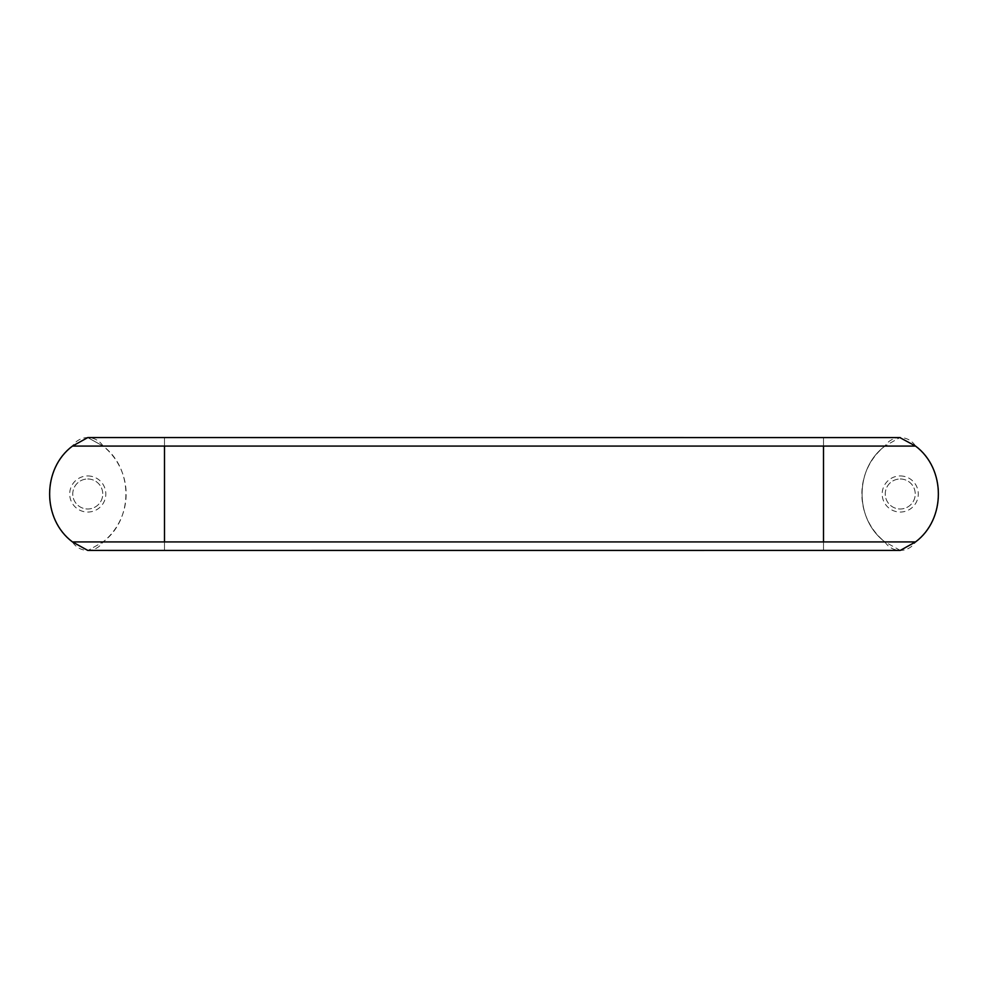 <?xml version="1.0" encoding="UTF-8"?>
<svg xmlns="http://www.w3.org/2000/svg" width="988" height="988" viewBox="0 0 988 988"><rect width="100%" height="100%" fill="white"/><g stroke="black" fill="none" stroke-linecap="round" stroke-linejoin="round"><path stroke-width="0.74" stroke-dasharray="4.94 3.71" d="M900.241 478.995A15.005 15.005 0 0 1 913.233 501.496A15.005 15.005 0 0 1 887.249 501.496A15.005 15.005 0 0 1 900.241 478.995A15.005 15.005 0 0 1 913.233 501.496A15.005 15.005 0 0 1 887.249 501.496A15.005 15.005 0 0 1 900.241 478.995M87.759 475.944A18.056 18.056 0 0 1 103.394 503.028A18.056 18.056 0 0 1 72.124 503.028A18.056 18.056 0 0 1 87.759 475.944M87.759 478.995A15.005 15.005 0 0 1 100.751 501.496A15.005 15.005 0 0 1 74.767 501.496A15.005 15.005 0 0 1 87.759 478.995A15.005 15.005 0 0 1 100.751 501.496A15.005 15.005 0 0 1 74.767 501.496A15.005 15.005 0 0 1 87.759 478.995M900.241 550.415L884.927 541.918L823.498 541.93C823.498 553.107 823.498 553.107 823.498 541.93L103.085 541.918A18.056 18.056 0 0 1 72.445 541.918A61.342 61.342 0 0 1 72.445 446.082A18.056 18.056 0 0 1 103.085 446.082C133.504 468.72 133.504 519.28 103.085 541.918L88.167 550.415L103.085 541.918A61.342 61.342 0 0 0 103.085 446.082L164.502 446.07C164.502 434.893 164.502 434.893 164.502 446.07L884.915 446.082A18.056 18.056 0 0 1 915.555 446.082A61.342 61.342 0 0 1 915.555 541.918A18.056 18.056 0 0 1 884.915 541.918A61.342 61.342 0 0 1 884.915 446.082L899.833 437.585L884.915 446.082C854.497 468.72 854.497 519.28 884.915 541.918C854.497 519.28 854.497 468.72 884.915 446.082M900.241 475.944A18.056 18.056 0 0 1 915.876 503.028A18.056 18.056 0 0 1 884.606 503.028A18.056 18.056 0 0 1 900.241 475.944M87.759 437.585L103.073 446.082L87.759 437.585M164.502 541.93C164.502 553.107 164.502 553.107 164.502 541.93L164.502 446.07M823.498 446.082C823.498 434.905 823.498 434.905 823.498 446.082L823.498 541.93"/><path stroke-width="1.48" d="M164.502 446.07C164.502 434.893 164.502 434.893 164.502 446.07L823.498 446.082C823.498 434.905 823.498 434.905 823.498 446.082L823.498 541.93L72.445 541.918C42.027 519.28 42.027 468.72 72.445 446.082L87.759 437.585L72.445 446.082L164.502 446.07L164.502 541.93C164.502 553.107 164.502 553.107 164.502 541.93M823.498 541.93C823.498 553.107 823.498 553.107 823.498 541.93L915.555 541.93L900.241 550.415L164.502 550.427L87.759 550.415L72.445 541.918C42.027 519.28 42.027 468.72 72.445 446.082M823.498 446.082L915.555 446.082C945.973 468.72 945.973 519.28 915.555 541.918M899.833 437.585L915.555 446.082L899.833 437.585M87.759 550.415L72.445 541.918M87.759 437.573L900.241 437.585"/></g></svg>
